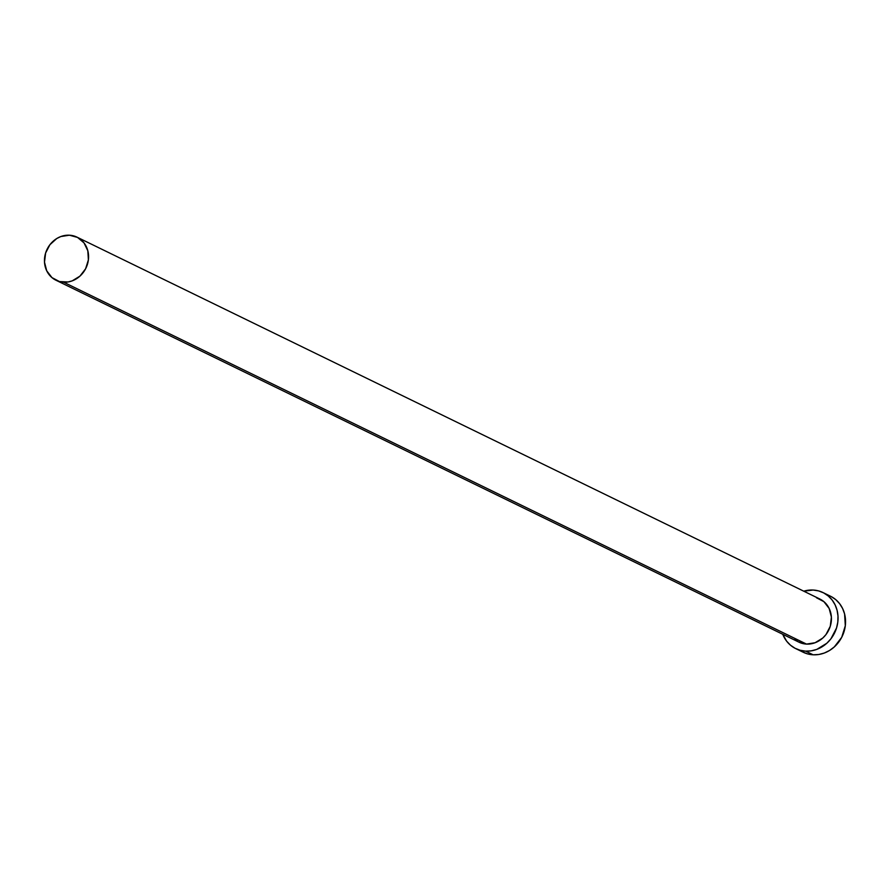 <?xml version="1.0" encoding="UTF-8"?>
<svg xmlns="http://www.w3.org/2000/svg" width="890" height="890" viewBox="0 0 890 890"><rect width="100%" height="100%" fill="white"/><g stroke="black" fill="none" stroke-linecap="round" stroke-linejoin="round"><path stroke-width="1.33" d="M816.475 597.757L823.929 601.685L829.169 608.482L831.394 617.126L830.27 626.293L825.965 634.592L822.805 638.019L815.084 642.736L806.496 644.093A23.974 21.582 -64 0 0 830.359 625.97A23.974 21.582 -64 0 0 819.879 599.037L77.007 237.152A23.974 21.582 116 0 1 87.498 264.096A23.974 21.582 116 0 1 63.624 282.208L806.496 644.093L798.341 641.868L794.826 639.498M56.014 280.261L798.875 642.135A23.974 21.582 -64 0 0 806.496 644.093L63.624 282.208A23.974 21.582 116 0 1 56.014 280.261A23.974 21.582 116 0 1 45.524 253.316A23.974 21.582 116 0 1 69.398 235.205A23.974 21.582 116 0 1 77.007 237.152M795.727 648.61L803.236 652.259A31.161 28.057 -64 0 0 813.126 654.795A31.161 28.057 -64 0 0 844.165 631.244A31.161 28.057 -64 0 0 830.526 596.233L823.028 592.573A31.161 28.057 116 0 1 836.656 627.595A31.161 28.057 116 0 1 805.628 651.146L813.126 654.795L805.628 651.146A31.161 28.057 116 0 1 795.727 648.61A31.161 28.057 116 0 1 782.766 634.292L786.615 641.145L790.465 645.172L795.026 648.254L800.155 650.267L805.628 651.146L811.246 650.846L816.798 649.389L826.832 643.248L830.937 638.798L836.533 628.006L837.813 622.077L838.002 616.08L837.078 610.262L835.098 604.844L832.139 600.027L828.29 596.011L823.728 592.929L818.6 590.904L813.126 590.037A31.161 28.057 116 0 1 823.028 592.573M803.759 591.183A31.161 28.057 116 0 1 813.126 590.037L803.759 591.183M802.535 651.903L807.653 653.928L813.126 654.795L818.744 654.506L824.296 653.038L829.558 650.479L834.331 646.897L841.718 637.307L845.311 625.726L844.588 613.922L842.607 608.504L839.637 603.687L835.799 599.66L831.227 596.578M69.398 235.205L60.809 236.551L56.76 238.531L49.929 244.694L45.624 252.994L44.5 262.172L46.725 270.816L51.965 277.613L59.419 281.54L67.951 281.985L72.212 280.862L79.933 276.134L85.618 268.758L88.388 259.847L87.821 250.769L84.016 242.892L77.552 237.43L69.398 235.205"/></g></svg>
